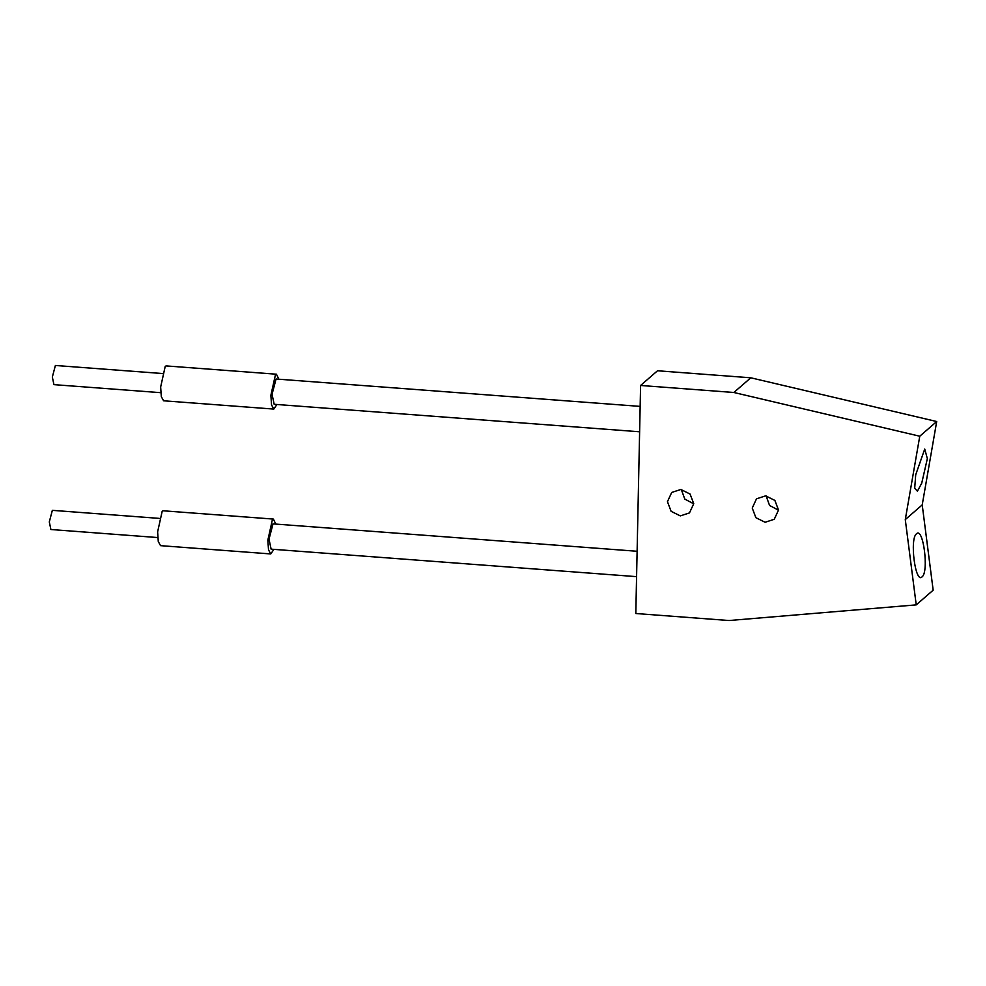 <?xml version="1.0" encoding="UTF-8"?>
<svg xmlns="http://www.w3.org/2000/svg" width="986" height="986" viewBox="0 0 986 986"><rect width="100%" height="100%" fill="white"/><g stroke="black" fill="none" stroke-linecap="round" stroke-linejoin="round"><path stroke-width="1.48" d="M160.792 392.687L53.947 384.639L52.332 377.071L55.389 365.473L162.234 373.509M157.76 537.555L50.902 529.519L49.3 521.951L52.344 510.341L159.202 518.377M278.841 379.216L276.425 374.212L275.476 374.594L270.879 395.312L271.544 404.95L273.8 409.079L276.943 404.494M639.618 431.782L274.157 404.285L272.05 394.301L276.068 379.006L640.148 406.392M273.8 409.079L163.577 400.784L161.322 396.655L160.656 387.017L165.241 366.299L166.203 365.917L276.425 374.212M275.809 524.084L273.393 519.08L272.432 519.474L267.847 540.192L268.512 549.831L270.768 553.947L273.911 549.362M636.586 576.65L271.125 549.153L269.005 539.182L273.023 523.874L637.116 551.273M270.768 553.947L160.545 545.652L158.278 541.536L157.624 531.898L162.209 511.179L163.171 510.785L273.393 519.08M916.512 533.783C923.266 526.61 929.108 572.077 922.046 576.884C915.304 584.057 909.462 538.59 916.512 533.783M924.732 449.049L927.345 458.626L921.725 483.214L917.411 491.176L914.7 488.292L915.711 474.759L924.732 449.049M693.737 503.821L684.789 499.089L681.314 489.512M693.737 503.673L689.473 512.917L680.315 515.888L671.109 511.327L667.448 501.689L671.712 492.445L680.87 489.475L690.077 494.048L693.737 503.673M778.521 510.193L769.573 505.473L766.11 495.896M778.521 510.045L774.256 519.289L765.099 522.272L755.892 517.699L752.244 508.073L756.496 498.83L765.654 495.847L774.873 500.42L778.521 510.045M640.592 385.464L635.81 613.514L729.073 620.527L916.228 604.874L905.284 519.585L919.765 436.219L733.855 392.49L640.592 385.464L657.514 370.773L750.79 377.798L936.7 421.527L922.218 504.894L933.163 590.183L916.228 604.874M922.218 504.894L905.284 519.585M936.7 421.527L919.765 436.219M750.79 377.798L733.855 392.49"/></g></svg>
